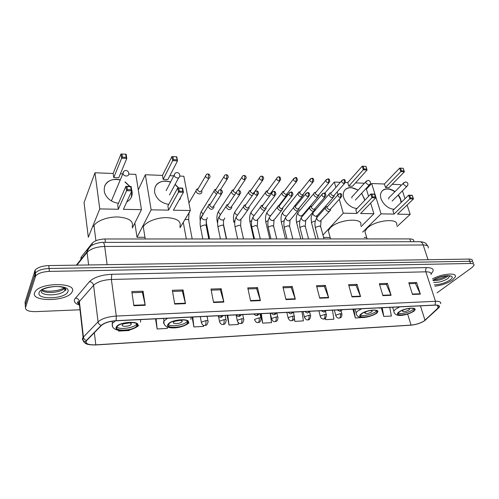 <?xml version="1.0" encoding="UTF-8"?>
<svg xmlns="http://www.w3.org/2000/svg" width="499" height="499" viewBox="0 0 499 499"><rect width="100%" height="100%" fill="white"/><g stroke="black" fill="none" stroke-linecap="round" stroke-linejoin="round"><path stroke-width="0.75" d="M81.505 258.688L81.3 256.929L92.09 243.356C94.685 240.661 98.977 239.208 104.971 238.99L409.829 238.921C412.735 238.996 414.045 239.782 413.758 241.285M80.813 259.561L81.069 257.253L81.268 258.987M472.441 260.946C472.69 259.711 471.53 259.093 468.973 259.081L48.802 265.58C42.278 265.88 37.724 267.377 35.142 270.071L25.031 302.213L25.355 306.243M473.22 263.123C473.47 261.9 472.316 261.283 469.759 261.276L49.083 268.487C42.546 268.799 37.986 270.296 35.404 272.978L25.249 304.945L35.404 272.978C37.986 270.296 42.546 268.799 49.083 268.487L469.759 261.276C472.316 261.283 473.47 261.9 473.22 263.123M452.68 279.908L455.344 276.87C457.334 272.279 441.478 273.658 432.471 278.947C441.478 273.658 457.334 272.279 455.344 276.87L452.68 279.908C447.709 283.226 441.765 285.322 434.86 286.195C441.765 285.322 447.709 283.226 452.68 279.908M72.243 291.634C77.339 282.627 41.685 282.06 35.31 291.347L34.512 292.794C30.901 302.007 66.068 301.589 71.656 292.645L72.243 291.634C77.339 282.627 41.685 282.06 35.31 291.347L34.512 292.794C30.901 302.007 66.068 301.589 71.656 292.645L72.243 291.634M424.187 320.913C420.489 323.196 416.11 324.593 411.057 325.105L95.808 344.846C88.13 345.015 85.017 343.649 86.458 340.748L101.484 325.404C104.472 322.847 109.331 321.312 116.061 320.788L434.978 305.151C438.147 305.064 439.513 305.687 439.083 307.022L424.187 320.913M424.381 320.901L438.453 308.089C440.411 306.018 439.301 305.008 435.122 305.051L116.13 320.664C109.231 321.2 104.247 322.778 101.185 325.398L86.414 340.468C84.437 343.611 87.543 345.102 95.746 344.952L410.926 325.198C416.11 324.668 420.595 323.24 424.381 320.901M437.049 292.832L472.154 267.427L474 265.312C474.256 264.096 473.102 263.484 470.538 263.484L49.37 271.406C42.82 271.73 38.248 273.227 35.66 275.897L25.474 307.683C25.355 310.353 28.717 311.669 35.566 311.638L80.008 309.785M213.572 302.506L210.965 289.052L221.176 288.728L223.851 302.095L213.572 302.506M174.706 304.078L172.355 290.287L183.071 289.944L185.491 303.642L174.706 304.078M133.875 305.731L131.817 291.578L143.07 291.216L145.215 305.276L133.875 305.731M319.716 298.215L316.485 285.69L325.385 285.403L328.66 297.847L319.716 298.215M351.995 296.905L348.595 284.661L357.109 284.393L360.559 296.562L351.995 296.905M382.889 295.658L379.34 283.682L387.498 283.42L391.091 295.321L382.889 295.658M412.486 294.46L408.8 282.746L416.621 282.496L420.345 294.142L412.486 294.46M250.617 301.009L247.778 287.879L257.521 287.567L260.416 300.61L250.617 301.009M285.958 299.581L282.914 286.757L292.221 286.463L295.314 299.2L285.958 299.581M192.109 317.058L193.88 326.939L203.617 326.402L203.486 325.292M155.538 318.855L157.135 328.972L167.321 328.404L167.165 326.882M118.556 330.375L118.656 331.093L129.328 330.506L129.278 329.951M294.223 318.792L294.84 321.362L303.392 320.888L301.976 311.675M325.36 318.262L325.716 319.653L333.918 319.198L332.434 310.178M352.905 309.174L355.344 318.019L363.197 317.445M381.261 307.783L383.8 316.441L391.366 316.023L389.763 307.372M227.082 315.343L229.016 324.999L238.329 324.481L238.06 322.429M260.553 313.703L262.636 323.14L271.556 322.647L270.221 313.229M292.221 286.463L291.167 287.543M283.158 287.804L291.248 287.536L295.314 299.2M257.521 287.567L256.542 288.672M248.009 288.946L256.617 288.665L260.416 300.61M416.621 282.496L415.349 283.494M409.099 283.694L415.449 283.488L420.345 294.142M387.498 283.42L386.27 284.442M379.627 284.655L386.363 284.436L391.091 295.321M357.109 284.393L355.937 285.428M348.87 285.659L356.03 285.428L360.559 296.562M325.385 285.403L324.269 286.463M316.746 286.707L324.35 286.457L328.66 297.847M143.07 291.216L142.371 292.389M131.986 292.732L142.421 292.389L145.215 305.276M183.071 289.944L182.266 291.092M172.548 291.41L182.328 291.085L185.491 303.642M221.176 288.728L220.284 289.85M211.177 290.15L220.352 289.85L223.851 302.095M262.636 323.14L261.326 313.665M294.84 321.362L294.385 318.331M293.674 313.572L293.487 312.349M325.716 319.653L325.473 318.156M355.344 318.019L353.816 309.131M383.8 316.441L382.215 307.74M229.016 324.999L227.793 315.312M193.88 326.939L192.757 317.027M157.135 328.972L156.118 318.824M118.656 331.093L118.594 330.382M413.153 311.27L414.438 309.898C416.197 306.804 403.604 308.538 399.331 312L398.133 313.297C396.393 316.397 408.768 314.707 413.153 311.27M398.214 313.135C400.416 314.457 409.398 312.411 412.704 309.842L413.896 308.638M396.562 225.199C399.425 217.52 374.63 220.153 366.94 228.461L364.906 231.517L365.836 234.642M403.641 309.823L402.213 310.939C403.086 312.1 405.319 311.794 408.893 310.035L409.454 309.43C409.623 308.844 408.955 308.607 407.458 308.725M404.633 309.48L406.436 308.962M394.222 209.206L394.204 209.206C386.787 209.38 378.504 199.351 380.899 193.163C381.972 190.256 384.236 188.815 387.679 188.834C390.168 188.959 392.601 189.882 394.996 191.622M366.385 189.165L371.643 183.513L384.411 184.012L399.649 168.101L403.223 168.282L404.396 171.787L389.008 187.587L385.509 187.456L400.822 171.619L399.649 168.101L403.223 168.282M392.195 184.312L400.379 184.63L400.772 185.809M384.411 184.012L385.509 187.456M398.333 194.897C400.186 197.361 401.146 199.874 401.208 202.426M371.643 183.513L381.08 213.859L394.004 214.09L392.869 210.522L408.656 195.19L412.268 195.302L413.484 198.939L409.866 198.839L394.004 214.09M410.546 197.978L409.691 195.421L408.656 195.19L409.866 198.839L410.546 197.978L413.128 198.053L413.484 198.939L397.547 214.146L410.172 214.37L407.097 205.033M405.02 198.721L402.425 190.836M362.636 232.085L381.08 213.859M364.226 237.462L366.678 237.462M410.172 214.37L397.011 226.608M403.217 168.437L404.396 171.787L400.822 171.619L401.483 170.777L404.04 170.901M400.666 168.306L401.483 170.777M413.128 198.053L412.274 195.502L409.691 195.421M382.24 190.855C385.615 188.123 389.813 188.435 394.834 191.778M398.171 195.053L400.497 199.388L401.046 202.575M389.551 197.093L388.727 197.891L388.752 199.057M376.034 313.229L377.113 312.025C379.165 308.65 365.624 310.328 361.451 313.996L360.465 315.112C358.438 318.499 371.755 316.865 376.034 313.229M360.509 315.031C362.742 316.572 372.385 314.476 375.61 311.756L376.633 310.64M360.652 225.367C364.083 217.015 337.436 219.354 329.982 228.193L328.317 230.806L329.296 234.38M366.746 311.407L364.663 312.804C365.58 314.089 367.888 313.809 371.593 311.962L372.054 311.438C372.254 310.696 371.356 310.453 369.36 310.696M366.434 311.538L369.69 310.646M357.084 208.426C349.668 208.439 341.64 199.132 343.518 192.757C344.541 189.277 347.055 187.537 351.053 187.537L358.188 190.063M345.364 182.497L347.759 182.59L362.205 166.204L365.973 166.392L367.089 169.991L352.494 186.258L348.807 186.121L363.316 169.81L362.205 166.204L365.973 166.392M355.513 182.89L364.445 183.239M324.787 193.238L334.324 182.066L340.324 182.303M347.759 182.59L348.807 186.121M361.681 193.256L364.806 200.286M334.324 182.066L335.864 187.449M337.143 191.89L337.948 194.71M339.264 199.294L343.256 213.198L356.879 213.435L355.799 209.78L370.776 194.005L374.587 194.123L375.747 197.853L371.93 197.747L356.879 213.435M372.628 196.862L371.817 194.236L370.776 194.005L371.93 197.747L372.628 196.862L375.354 196.943L375.747 197.853L360.609 213.503L373.913 213.734L370.657 203.112M368.58 196.319L366.16 188.435M313.703 211.239L313.834 211.719M322.953 235.041L343.256 213.198M323.595 237.424L330.132 237.43M373.913 213.734L361.033 226.665M365.91 166.547L367.089 169.991L363.316 169.81L364.002 168.949L366.696 169.08M363.222 166.417L364.002 168.949M375.354 196.943L374.537 194.323L371.817 194.236M344.94 189.932C348.377 186.888 352.743 186.982 358.039 190.225M361.532 193.419L364.233 198.365L364.657 200.448M352.737 196.02L351.82 196.98L351.864 198.016M187.393 323.165L187.487 323.034C191.36 318.25 171.712 319.348 168.637 324.157L168.625 324.169C164.813 329.003 184.156 327.899 187.393 323.165M168.437 324.481C170.87 327.257 184.755 325.011 187.094 321.487L187.368 321.063M179.858 226.665C181.53 221.263 177.07 218.244 166.479 217.608C156.717 217.539 145.808 221.88 143.282 226.764L143.225 226.864M187.805 322.373L187.418 322.653M181.935 321.755L181.967 321.712C183.676 319.566 174.993 320.046 173.608 322.186L173.59 322.204C171.893 324.356 180.519 323.876 181.935 321.755M174.875 321.269L180.282 320.296M168.737 204.415C161.121 203.049 156.405 199.014 154.596 192.302C154.191 185.148 157.927 181.368 165.793 180.969L170.72 181.942M138.285 189.832L145.34 174.737L162.468 175.405L171.924 156.567L176.758 156.811L177.519 160.865L167.87 179.54L163.173 179.372L172.679 160.634L171.924 156.567L176.758 156.811M169.86 175.692L173.92 175.848M179.808 176.078L183.838 176.234L190.362 210.516L180.052 227.731M162.468 175.405L163.173 179.372M175.155 184.324L178.754 187.98M180.95 196.737L178.155 201.715M145.34 174.737L151.147 209.823L168.6 210.135L167.87 206.006L177.725 187.942L182.64 188.098L183.432 192.321L178.511 192.177L168.6 210.135M179.309 191.179L178.761 188.204L177.725 187.942L178.511 192.177L179.309 191.179L182.834 191.279L183.432 192.321L173.371 210.216L190.362 210.516M134.836 223.047L137.019 237.274L151.147 209.823M137.019 237.274L144.953 237.281M176.39 156.973L177.519 160.865L172.679 160.634L173.465 159.649L176.92 159.823M172.935 156.798L173.465 159.649M182.834 191.279L182.272 188.316L178.761 188.204M182.64 188.098L182.272 188.316M155.339 186.483C158.551 181.505 163.647 180.052 170.621 182.129M175.055 184.505L178.517 187.967M166.148 190.649L175.055 173.378M180.85 196.918L179.908 199.55M136.907 325.828C140.587 321.013 120.471 321.705 117.146 326.583L116.947 326.876C113.71 331.735 133.682 330.775 136.782 325.997L136.907 325.828M116.903 326.957C119.348 330.02 134.194 327.955 136.533 324.263L136.763 323.901M132.129 226.783C133.813 221.269 129.204 218.007 118.3 216.99C108.227 216.585 96.843 220.658 93.987 225.642L93.55 226.509M137.144 325.329L136.726 325.616M131.162 324.375C132.74 322.223 123.827 322.554 122.38 324.718L122.299 324.83C120.808 326.995 129.696 326.608 131.1 324.469L131.162 324.375M123.633 323.826L129.503 322.928M118.444 203.33C111.302 202.089 106.636 198.44 104.434 192.371C103.305 184.206 107.316 179.827 116.467 179.222L120.309 179.802M94.966 172.785L99.769 208.925L88.311 237.237L84.044 202.606L94.966 172.785L113.154 173.49L121.008 153.985L126.147 154.247L126.796 158.42L118.731 177.756L113.747 177.575L121.644 158.177L121.008 153.985L126.147 154.247M120.39 173.771L122.816 173.864M128.811 174.095L135.828 174.369L141.448 209.655L132.329 228.118M113.154 173.49L113.747 177.575M125.074 181.861L129.971 186.445M131.655 189.795L131.967 190.924C132.834 195.758 131.094 199.438 126.758 201.958M99.769 208.925L118.325 209.249L117.708 204.995L125.91 186.32L131.143 186.483L131.817 190.836L126.571 190.687L118.325 209.249M127.401 189.651L126.939 186.589L125.91 186.32L126.571 190.687L127.401 189.651L131.15 189.763L131.817 190.836L123.396 209.337L141.448 209.655M125.686 154.416L126.141 157.341L126.796 158.42L121.644 158.177L122.455 157.166L126.141 157.341M122.012 154.228L122.455 157.166M131.15 189.763L130.682 186.707L126.939 186.589M131.143 186.483L130.682 186.707M104.647 185.971C107.566 180.445 112.762 178.455 120.228 179.996M124.993 182.054L129.752 186.439M131.817 190.836L131.318 197.342M116.311 189.283L115.269 191.348M330.912 192.745L329.795 193.076L329.159 194.074L329.215 195.128C329.783 196.625 330.843 197.473 332.384 197.666L334.205 196.363L334.199 195.465M331.479 192.514L330.725 193.381L330.768 194.148L333.064 195.982L334.38 195.04L344.591 183.395M315.555 192.265L314.364 192.633L313.728 193.687L313.79 194.672C314.351 196.182 315.424 197.036 316.996 197.23L318.892 195.833L318.867 194.947M316.073 192.034L315.293 192.97L315.337 193.681L317.657 195.533L319.029 194.523L328.928 182.79M299.88 191.772L298.602 192.184L298.04 194.205C298.595 195.733 299.674 196.594 301.284 196.793L303.255 195.284L303.205 194.417M300.336 191.541L299.575 193.2L301.92 195.072L303.348 193.986L312.923 182.179M284.255 191.042L282.496 191.728L281.947 193.724C282.496 195.271 283.588 196.138 285.228 196.338L287.281 194.722L287.212 193.88M282.496 191.728L283.869 191.267L283.476 192.714L285.846 194.604L287.33 193.431L296.568 181.542M267.657 190.761L266.036 191.267L265.505 193.238C266.042 194.797 267.152 195.677 268.824 195.882L269.897 195.677M267.826 190.531L267.021 192.209L269.423 194.123L270.963 192.863L279.845 180.9M270.938 194.273L270.888 193.394M250.872 190.238L249.207 190.805L248.702 192.739C249.232 194.317 250.348 195.203 252.057 195.408L252.388 195.402M251.028 190.013L250.211 191.697L252.637 193.637L254.234 192.283L262.755 180.239M233.713 189.695L232.004 190.337L231.524 192.227C231.979 193.699 233.014 194.591 234.63 194.909M233.856 189.483L233.021 191.179L235.834 193.113M216.167 189.146L214.408 189.869L213.915 191.317L216.529 194.298M216.292 188.94L215.443 190.643L217.608 192.589M198.209 188.591L196.413 189.395L196.001 191.167C196.5 192.801 197.654 193.724 199.475 193.936C201.078 193.855 201.895 193.094 201.92 191.647L201.883 191.342M198.321 188.391L197.76 188.809L197.467 190.094L199.98 192.096L201.752 190.443L209.093 178.149M327.244 206.53L326.09 206.842L325.385 207.908L325.435 208.987C327.238 211.838 328.935 212.243 330.513 210.204L330.513 209.306M327.781 206.318L326.97 207.235L327.007 208.021L329.334 209.879L330.681 208.894L340.892 197.473M311.632 206.187L310.39 206.536L309.692 207.678L309.748 208.676C311.619 211.595 313.353 211.975 314.938 209.805L314.919 208.925M312.112 205.981L311.27 206.966L311.314 207.69L313.665 209.574L315.069 208.507L324.955 197.018M295.689 205.838L294.354 206.23L293.662 207.447L293.724 208.351C295.664 211.351 297.435 211.695 299.032 209.393L298.988 208.532M296.1 205.632L295.233 206.698L295.277 207.359L297.66 209.256L299.113 208.114L308.663 196.55M279.571 205.494L277.955 205.925L277.344 208.021C279.365 211.096 281.174 211.414 282.771 208.969L282.708 208.127M279.739 205.276L278.891 207.016L281.299 208.938L282.814 207.703L292.009 196.076M262.861 205.12L261.195 205.619L260.609 207.678C262.711 210.84 264.557 211.121 266.154 208.532L266.086 207.79M263.017 204.914L262.143 206.667L264.576 208.607L266.154 207.278L274.98 195.583M245.77 204.746L244.055 205.314L243.5 207.334C245.683 210.572 247.573 210.821 249.163 208.077L249.101 207.447M245.913 204.546L245.015 206.305L247.479 208.27L249.113 206.842L257.565 195.084M228.293 204.365L226.527 205.002L225.997 206.979C228.28 210.304 230.207 210.509 231.786 207.609L231.729 207.097M228.417 204.172L227.887 204.509L227.507 205.944L230.002 207.927L231.692 206.393L239.745 194.566M210.403 203.972L208.594 204.696L208.102 206.617C210.478 210.023 212.449 210.191 214.009 207.129L213.959 206.736M210.522 203.792L209.948 204.178L209.592 205.569L212.119 207.578L213.865 205.931L221.512 194.036M410.733 241.709L409.829 238.921M105.42 242.395L104.971 238.99M92.321 245.19L92.09 243.356M468.973 259.081L470.538 263.484M34.556 271.15L35.067 276.964M48.802 265.58L49.37 271.406M428.317 247.997C428.716 246.057 426.994 245.053 423.158 244.978L428.036 259.711M419.572 241.691L419.933 241.691C421.362 241.872 422.435 242.969 423.158 244.978L104.696 246.456C96.475 246.787 90.606 248.764 87.088 252.394L88.61 264.963M76.347 265.15L87.038 251.758L87.088 252.394L76.89 265.144M102.969 242.402L103.143 242.402C103.823 242.626 104.335 243.98 104.696 246.456L107.11 264.676M427.78 246.101C425.959 243.668 426.196 242.296 419.933 241.691L103.143 242.402C101.609 242.027 94.61 243.581 92.602 245.028C90.581 245.758 88.728 248.003 87.038 251.758C87.076 249.394 88.148 247.71 90.257 246.724M411.057 325.105L407.658 314.083M78.811 304.833C75.112 303.517 73.696 301.683 74.576 299.331L89.471 281.629C93.955 277.301 101.384 274.855 111.757 274.288L426.676 267.601C432.976 267.757 434.691 269.547 431.822 272.978L431.105 273.72M86.414 340.468C84.711 339.888 83.707 338.746 83.414 337.05L79.391 301.527L78.699 302.581L79.541 305.65M426.14 319.397L425.217 320.239M79.503 302.481L78.848 302.282M78.636 302.213L77.807 301.914M116.13 320.664L116.292 316.048L435.502 301.302L435.122 305.051M101.185 325.398C99.426 324.78 98.384 323.595 98.066 321.843C101.784 318.618 107.859 316.684 116.292 316.048L111.383 279.459C103.118 279.933 97.18 281.879 93.575 285.303L79.391 301.527C78.948 299.462 77.626 298.29 75.43 298.003M439.569 306.835L438.453 308.089M431.017 274.544C431.479 272.722 429.758 271.812 425.853 271.818L435.502 301.302C439.451 301.203 441.153 301.989 440.623 303.666M85.622 341.815C82.547 340.773 81.717 339.295 83.121 337.374L98.066 321.843L93.575 285.303C93.095 283.176 91.729 281.954 89.471 281.629M95.727 344.959L410.926 325.198M25.474 307.683L25.249 304.945M426.676 267.601C425.672 268.618 425.398 270.021 425.853 271.818L111.383 279.459L111.757 274.288M431.822 272.978L430.936 273.252M95.808 344.846L94.348 332.683M424.998 320.264L420.432 305.868M438.228 308.12L437.286 305.238M285.852 299.144L295.19 298.77M319.61 297.791L328.529 297.429M351.882 296.493L360.415 296.15M382.77 295.252L390.942 294.921M412.361 294.061L420.195 293.749M250.517 300.566L260.297 300.173M213.485 302.057L223.739 301.639M174.625 303.617L185.397 303.186M133.807 305.257L145.128 304.802M432.982 280.5C437.748 280.881 442.557 279.565 447.403 276.558L448.345 275.735M433.6 282.365C438.365 282.733 443.181 281.424 448.04 278.43L449.736 276.009M434.423 284.867C440.099 284.642 445.289 283.014 449.986 279.989C458.462 274.088 440.804 274.35 432.926 280.338M447.385 276.502L448.383 275.835M398.938 312.018C392.638 316.559 407.783 315.705 413.534 311.251C420.164 306.685 404.72 307.44 398.938 312.018M394.154 312.686L393.805 311.095L395.47 309.255L399.724 306.879M388.709 197.941L403.417 183.152L405.731 181.904C407.752 182.428 408.375 183.694 407.596 185.703L406.223 186.551L403.46 184.337L403.417 183.152L404.078 182.416M361.045 314.014C355.045 318.655 371.006 317.751 376.433 313.204C382.795 308.538 366.484 309.336 361.045 314.014M355.082 309.068L356.105 312.754L357.477 311.176L361.638 308.75M379.964 307.852L379.801 308.376M351.807 197.024L365.755 181.804L368.175 180.37C370.152 180.85 370.826 182.098 370.183 184.112L368.649 185.141L365.804 182.865L365.755 181.804L366.478 180.912M168.113 324.182C164.034 329.296 184.48 328.142 187.905 323.14C192.495 317.982 171.438 319.017 168.113 324.182M164.24 323.907C163.329 323.071 163.26 322.092 164.04 320.963L167.545 318.262M191.148 317.108L190.892 319.391M179.79 175.685C179.846 177.126 179.072 177.881 177.457 177.956C175.735 177.744 174.656 176.883 174.207 175.374L174.201 175.317C174.469 173.577 175.442 172.654 177.12 172.554C178.848 172.816 179.74 173.864 179.79 175.685M116.386 326.907C112.936 332.141 134.668 330.918 137.45 325.797C141.46 320.514 119.024 321.612 116.386 326.907M112.599 326.334L112.175 323.583L115.45 320.826M140.587 319.585L140.581 322.148M128.792 173.602C128.854 175.137 128 175.947 126.222 176.035C124.544 175.848 123.44 175.043 122.922 173.621L123.715 171.4M41.517 290.044C44.423 294.223 61.72 292.676 64.608 288.048L64.627 288.023M41.217 291.285C41.111 296.537 61.558 295.739 64.864 290.462L65.363 288.528M39.128 292.651C36.14 300.124 65.55 299.063 67.802 291.772C71.775 284.243 41.049 285.029 39.128 292.651M334.367 310.085L335.783 315.43C336.32 317.239 337.393 318.15 339.002 318.156L339.676 317.907C340.53 316.959 340.767 315.536 340.368 313.646L336.095 315.062L335.908 315.948M339.189 318.144C340.48 317.47 341.603 318.3 341.965 314.395L340.368 313.646M342.239 179.996L341.609 180.813L343.643 179.534L344.478 180.519L344.011 183.476L345.345 182.528C345.383 180.239 344.815 179.235 343.643 179.534L343.518 179.528M313.958 211.663L312.929 212.855C312.923 214.77 313.952 215.924 316.023 216.317L317.813 215.025L333.17 197.548M315.349 220.92L311.738 222.248L311.663 223.271M330.725 193.381L341.609 180.813C341.634 182.254 342.439 183.139 344.011 183.476M318.867 310.846L320.239 316.216C320.757 318.063 321.836 318.992 323.483 319.004L324.138 318.755C324.974 317.801 325.198 316.366 324.818 314.451L320.52 315.879L320.364 316.765M323.664 318.992C325.067 319.229 326.003 317.975 326.477 315.237C326.689 314.676 326.134 314.414 324.818 314.451M326.539 179.372L325.891 180.251L327.962 178.892L328.772 179.889L328.323 182.877L329.714 181.861C329.664 179.553 329.078 178.567 327.962 178.892L327.837 178.892M299.007 211.395L297.94 212.68C297.972 214.582 299.013 215.718 301.072 216.092L302.93 214.701L317.813 197.105M299.961 220.758L296.793 222.086L296.737 223.103M315.293 192.97L325.891 180.251C325.947 181.686 326.758 182.559 328.323 182.877M303.03 311.619L304.359 317.021C305.531 319.304 306.623 320.252 307.627 319.878L308.263 319.622C309.081 318.655 309.299 317.208 308.925 315.268L304.608 316.715L304.477 317.595M307.802 319.865C309.212 320.165 310.166 318.911 310.652 316.098C310.883 315.511 310.303 315.237 308.925 315.268M310.49 178.729L309.829 179.684L311.937 178.237L312.73 179.247L312.293 182.266L313.734 181.174C313.796 179.054 313.197 178.081 311.937 178.237L311.819 178.237M284.243 220.633L281.536 221.918L281.511 222.928M283.744 211.127L282.646 212.505C282.715 214.389 283.775 215.512 285.808 215.861L285.964 215.861M299.531 192.552L309.829 179.684C309.916 181.106 310.734 181.967 312.293 182.266M286.844 312.418L288.123 317.838C289.083 320.046 290.181 321.019 291.422 320.763L292.046 320.508C292.832 319.535 293.044 318.069 292.682 316.11L288.347 317.57L288.247 318.437M291.597 320.751C292.227 320.264 294.048 321.188 294.491 316.977C294.734 316.366 294.129 316.079 292.682 316.11M294.092 178.081L293.412 179.104L295.558 177.569L296.325 178.592L295.901 181.642L297.404 180.463C297.223 178.187 296.606 177.22 295.558 177.569L295.445 177.569M268.163 210.852L267.034 212.331C267.152 214.196 268.219 215.3 270.233 215.63L270.77 215.58M268.175 220.552L265.967 221.743L265.967 222.754M283.426 192.127L293.412 179.104C293.531 180.513 294.36 181.362 295.901 181.642M270.302 313.229L271.537 318.68C272.473 320.926 273.583 321.924 274.868 321.668L275.467 321.412C276.228 320.427 276.434 318.948 276.078 316.965L271.724 318.443L271.656 319.304M275.03 321.655C275.641 321.175 277.475 322.117 277.968 317.875C278.23 317.239 277.6 316.934 276.078 316.965M277.325 177.413L276.633 178.511C277.407 177.207 278.13 176.665 278.81 176.889L279.559 177.918L279.147 181.006L280.706 179.74C280.444 177.476 279.808 176.527 278.81 176.889L278.704 176.883M251.752 220.514L250.074 221.568L250.093 222.573M252.257 210.572L251.097 212.156C251.253 213.984 252.319 215.063 254.303 215.387M266.977 191.691L276.633 178.511C276.783 179.908 277.619 180.738 279.147 181.006M254.571 319.535C255.494 321.83 256.617 322.847 257.939 322.597L258.519 322.335C259.255 321.344 259.449 319.847 259.106 317.844L254.733 319.335L254.696 320.19M258.095 322.585C258.476 321.992 260.041 323.714 261.077 318.799C261.357 318.131 260.703 317.813 259.106 317.844M260.172 176.74L259.468 177.912C260.216 176.534 260.958 175.96 261.688 176.191L262.405 177.232L262.012 180.351L263.634 178.991C263.647 177.139 262.998 176.203 261.688 176.191L261.582 176.184M234.967 220.546L233.85 221.388L233.894 222.386M236.008 210.291L234.829 211.988C234.948 213.547 235.852 214.576 237.549 215.081M250.161 191.254L259.468 177.912C259.655 179.284 260.503 180.102 262.012 180.351M236.146 315.15L237.231 320.408C237.948 322.641 239.083 323.689 240.63 323.539L241.185 323.283C241.89 322.279 242.084 320.77 241.753 318.742L237.356 320.246L237.349 321.094M240.78 323.533C241.142 322.934 242.689 324.706 243.811 319.74C244.111 319.042 243.425 318.711 241.753 318.742M242.626 176.041L241.915 177.301C242.614 175.866 243.362 175.255 244.173 175.473L244.866 176.527L244.485 179.684L246.163 178.23C246.126 176.39 245.458 175.473 244.173 175.473L244.073 175.473M217.795 220.695L217.177 221.388L217.339 222.192M219.41 210.004L218.213 211.813L220.471 214.695M232.977 190.811L241.915 177.301C242.134 178.654 242.994 179.447 244.485 179.684M218.581 316.665L219.485 321.306C220.171 323.577 221.319 324.643 222.928 324.512L223.458 324.25C224.132 323.24 224.313 321.712 224.001 319.659L219.579 321.181L219.604 322.011M223.065 324.5C223.402 323.901 224.962 325.71 226.153 320.701C226.465 319.978 225.748 319.628 224.001 319.659M224.669 175.336L223.957 176.677C224.6 175.186 225.361 174.544 226.247 174.744L226.914 175.804L226.552 179.004L228.293 177.444C228.18 175.617 227.494 174.719 226.247 174.744L226.153 174.744M202.444 209.711L201.24 211.645L203.037 214.227M215.406 190.362L223.957 176.677C224.213 178.006 225.074 178.779 226.552 179.004M200.305 316.659L201.334 322.223C202.844 326.733 204.447 325.067 204.815 325.504L205.32 325.236C205.962 324.219 206.137 322.672 205.831 320.595L201.396 322.136L201.446 322.959M204.946 325.491C205.276 324.886 206.817 326.733 208.083 321.687C208.42 320.932 207.671 320.57 205.831 320.595M206.293 174.613L205.582 176.047C206.193 174.475 206.966 173.789 207.908 173.995L208.538 175.068L208.195 178.305C209.387 178.262 209.985 177.7 209.998 176.634C209.811 174.831 209.112 173.951 207.908 173.995L207.815 173.995M192.19 238.971L188.772 220.783C189.021 219.984 188.41 219.523 186.95 219.385L184.886 219.66M188.117 214.264L189.657 212.119M197.436 189.901L205.582 176.047C205.869 177.345 206.742 178.099 208.195 178.305M338.578 193.98L337.917 194.847L339.95 193.531L340.817 194.566L340.349 197.548L341.709 196.562C341.896 194.423 341.31 193.412 339.95 193.531L339.825 193.531M337.124 309.948L339.794 311.27L340.505 311.002L341.222 309.748M324.007 238.94L320.77 226.964L319.441 225.972L315.568 227.338L315.487 228.386M317.919 216.379L316.803 217.645L316.853 218.705C317.451 220.29 318.555 221.126 320.158 221.219L329.39 211.451M326.97 207.235L337.917 194.847C337.935 196.325 338.752 197.224 340.349 197.548M322.604 193.5L321.924 194.435L324.001 193.038L324.843 194.086L324.387 197.099L325.803 196.032C325.916 193.886 325.311 192.888 324.001 193.038L323.87 193.038M321.194 310.734L323.882 312.062L324.575 311.794L325.273 310.534M308.582 238.946L305.432 226.877L304.053 225.841L300.155 227.22L300.105 228.268M302.506 216.154L301.352 217.52L301.402 218.5C301.995 220.096 303.111 220.945 304.746 221.038L306.505 219.585L313.777 211.158M311.27 206.966L321.924 194.435C321.974 195.901 322.797 196.787 324.387 197.099M306.274 193.007L305.569 194.017L307.69 192.533L308.507 193.587L308.07 196.637L309.542 195.483C309.598 193.369 308.981 192.383 307.69 192.533L307.571 192.533M304.901 311.532C306.38 312.73 307.284 313.185 307.615 312.879L308.288 312.605L308.968 311.332M292.826 238.946L289.776 226.796L288.335 225.71L284.418 227.101L284.393 228.143M286.763 215.924L285.565 217.396L285.621 218.288C286.208 219.903 287.337 220.758 289.008 220.851L290.842 219.286L297.822 210.852M295.233 206.698L305.569 194.017C305.662 195.471 306.492 196.344 308.07 196.637M289.576 192.508L288.859 193.593L291.017 192.015L291.809 193.082L291.385 196.163L292.919 194.922C292.707 192.633 292.071 191.666 291.017 192.015L290.898 192.015M288.247 312.349C289.732 313.559 290.643 314.014 290.986 313.709L291.641 313.434L292.295 312.149M276.739 238.952L273.789 226.714L272.286 225.573L268.343 226.976L268.35 228.018M270.683 215.687L269.448 217.271L269.51 218.069C270.084 219.703 271.225 220.564 272.934 220.664L274.843 218.974L281.523 210.541M278.841 206.43L288.859 193.593C288.983 195.034 289.825 195.889 291.385 196.163M272.498 191.996L271.762 193.163C272.498 191.841 273.227 191.285 273.957 191.485L274.731 192.564L274.319 195.683L275.916 194.348C275.635 192.078 274.98 191.123 273.957 191.485L273.851 191.485M271.219 313.179C272.541 314.345 273.458 314.807 273.982 314.563L274.612 314.283L275.248 312.985M260.297 238.959L257.459 226.627L255.887 225.429L251.926 226.852L251.958 227.887M254.253 215.449L252.987 217.152L253.049 217.845C253.617 219.498 254.771 220.371 256.511 220.471L258.494 218.649L264.869 210.222M262.094 206.156L271.762 193.163C271.924 194.585 272.772 195.427 274.319 195.683M255.026 191.473L254.278 192.733C254.958 191.348 255.706 190.755 256.511 190.942L257.253 192.034L256.86 195.19L258.519 193.749C258.532 191.909 257.864 190.974 256.511 190.942L256.405 190.942M253.791 314.033C255.151 315.225 256.087 315.692 256.586 315.43L257.197 315.15L257.808 313.84M243.506 238.959L240.774 226.54C240.992 225.816 240.449 225.398 239.133 225.286L235.148 226.721L235.204 227.75M237.455 215.212L236.164 217.04L236.227 217.62C236.782 219.286 237.948 220.171 239.732 220.271L241.79 218.312L247.853 209.898M244.972 205.875L254.278 192.733C254.478 194.13 255.338 194.947 256.86 195.19M237.144 190.942L236.389 192.29C237.05 190.83 237.805 190.194 238.659 190.387L239.377 191.491L238.996 194.685L240.718 193.138C240.655 191.31 239.969 190.393 238.659 190.387L238.559 190.387M235.958 314.906C237.281 316.098 238.223 316.566 238.79 316.322L239.957 314.713M226.34 238.965L223.72 226.452C223.964 225.698 223.39 225.255 222.005 225.136L218.001 226.59L218.082 227.613M220.284 214.963L219.03 217.389C219.579 219.073 220.758 219.965 222.579 220.065C223.914 219.922 224.631 219.217 224.712 217.969M227.463 205.594L236.389 192.29C236.62 193.662 237.493 194.46 238.996 194.685M218.836 190.4L218.082 191.841C218.681 190.319 219.448 189.651 220.39 189.82L221.069 190.936L220.714 194.167L222.492 192.508C222.354 190.693 221.65 189.801 220.39 189.82L220.296 189.82M217.707 315.805C219.067 317.015 220.022 317.489 220.57 317.233L221.687 315.611M208.794 238.965L206.293 226.365C206.549 225.573 205.956 225.111 204.496 224.987L200.473 226.459L200.579 227.463M203.056 214.614L201.453 217.152C201.989 218.855 203.187 219.76 205.045 219.859C206.474 219.697 207.21 218.949 207.253 217.614M209.555 205.314L218.082 191.841C218.35 193.182 219.229 193.961 220.714 194.167M35.142 270.071L35.66 275.897M79.391 304.315C75.68 302.032 78.112 301.814 78.505 301.795L79.116 301.876L83.121 337.374C82.74 339.794 83.233 341.578 84.618 342.726C86.071 343.568 85.99 344.946 95.652 344.959M411.45 325.155L410.889 325.198M439.083 307.022L438.646 305.681M434.174 279.64C437.816 279.739 444.534 277.263 446.892 275.722M449.487 275.922L449.693 276.521L449.886 276.078C448.183 274.462 435.708 277.893 433.525 280.039M392.644 307.228L393.805 311.095C394.516 318.337 406.86 315.299 414.02 311.17M414.076 308.738L414.438 309.898M364.906 231.517L367.114 238.934M409.292 308.912L409.454 309.43M392.083 201.097L406.822 186.47M356.105 312.754C356.411 320.389 369.69 317.57 376.976 313.11M376.726 310.696L377.113 312.025M328.317 230.806L330.55 238.94M371.886 310.84L372.054 311.438M355.319 200.105L369.31 185.048M163.641 318.456L164.04 320.976C161.95 330.488 181.149 329.315 188.946 322.915M187.194 321.356L187.487 323.034M143.282 226.764L145.221 238.984M181.798 320.732L181.967 321.712M169.435 194.984L178.692 177.725M112.225 321.188L112.312 324.207C110.865 332.353 130.014 332.914 138.728 325.498M93.987 225.642L95.914 240.743M136.533 324.263L136.782 325.997M130.944 323.402L131.1 324.469M128.748 173.384C128.542 171.656 127.607 170.683 125.935 170.465C124.051 170.608 123.047 171.662 122.922 173.621L111.396 200.929M42.334 289.495C42.49 289.744 46.139 287.156 55.445 286.52C58.707 286.376 61.733 286.863 64.533 287.973C66.099 289.507 66.392 290.293 65.406 290.324L64.864 290.462L64.608 288.048L58.589 290.119C50.748 291.672 45.197 291.541 41.928 289.732M316.534 218.051L317.071 216.061M315.817 238.946L311.495 222.648C311.07 218.624 311.052 216.554 311.438 216.429L312.929 212.855L329.159 194.074M341.042 310.958L341.821 313.865M331.186 192.664L329.795 193.076M301.945 216.466L302.182 215.805M300.791 238.946L296.568 222.454C295.832 218.681 296.294 215.425 297.94 212.68L313.728 193.687M325.516 311.532L326.334 314.682M315.748 192.209L314.364 192.633M285.453 238.952L281.342 222.248C280.631 218.481 281.068 215.231 282.646 212.505L297.978 193.306M309.642 312.043L310.509 315.511M294.366 206.224L302.138 196.656M299.98 191.741L298.602 192.184M269.797 238.952L265.799 222.043C265.119 218.275 265.53 215.038 267.034 212.331L281.885 192.913M293.406 312.461L294.341 316.366M278.866 205.526L286.127 196.201M253.81 238.959L249.924 221.824C249.282 218.063 249.668 214.838 251.097 212.156L265.443 192.527M276.826 312.904L277.818 317.239M267.402 190.786L266.036 191.267M233.725 221.606C233.108 217.845 233.476 214.632 234.829 211.988L248.639 192.127M259.967 313.734L260.933 318.131M250.573 190.306L249.207 190.805M217.601 223.446L217.177 221.388C216.591 217.62 216.934 214.427 218.213 211.813L231.467 191.728M226.552 238.965L223.421 224.014M242.726 314.576L243.668 319.042M233.364 189.813L232.004 190.337M245.271 179.559L237.929 190.493M200.242 220.976C199.725 217.252 200.062 214.14 201.24 211.645L213.915 191.317M209.555 238.965L206.081 221.494M225.105 315.443L226.003 319.978M215.761 189.314L214.408 189.869M227.388 178.86L220.433 189.826M188.634 219.94L188.946 213.822M186.327 238.971L183.264 222.367M188.915 202.925L195.964 190.905M207.073 316.329L207.94 320.938M197.76 188.809L196.413 189.395M339.994 311.257L342.414 309.692M320.608 226.328L321.044 220.97M318.306 238.94L315.312 227.737C314.551 222.691 315.162 222.423 315.249 221.344L316.803 217.645L325.385 207.908M327.475 206.467L326.09 206.842M324.076 312.05L326.521 310.472M305.269 226.215L305.7 220.764M302.849 238.946L299.924 227.581C299.163 223.689 299.637 220.333 301.352 217.52L309.692 207.678M311.775 206.149L310.39 206.536M307.802 312.867L310.272 311.264M289.613 226.103L290.025 220.546M287.062 238.952L284.218 227.425C283.482 223.533 283.931 220.19 285.565 217.396L293.662 207.447M295.726 205.825L294.354 206.23M291.167 313.696L293.668 312.081M273.627 225.985L274.02 220.327M270.945 238.952L268.169 227.27C267.47 223.371 267.894 220.04 269.448 217.271L277.282 207.21M279.328 205.501L277.955 205.925M274.157 314.551C274.6 314.8 275.442 314.251 276.689 312.91M257.297 225.866L257.677 220.096M254.465 238.959L251.777 227.101C251.109 223.209 251.508 219.891 252.987 217.152L260.547 206.979M262.561 205.176L261.195 205.619M256.754 315.418C257.178 315.686 258.033 315.131 259.318 313.765M240.618 225.748L240.98 219.859M237.63 238.959L235.029 226.933C234.393 223.041 234.767 219.741 236.164 217.04L243.437 206.742M245.421 204.846L244.055 205.314M238.946 316.31C239.352 316.591 240.219 316.035 241.547 314.638M223.571 225.629C223.384 222.111 223.496 220.103 223.914 219.616M220.421 238.965L217.907 226.758C217.302 222.866 217.658 219.585 218.98 216.922L225.941 206.511M227.887 204.509L226.527 205.002M220.72 317.221C221.094 317.526 221.974 316.959 223.365 315.524M206.143 225.511L206.474 219.36M202.819 238.971L200.405 226.577C199.831 222.685 200.168 219.429 201.409 216.809L208.052 206.274M209.948 204.178L208.594 204.696"/></g></svg>
